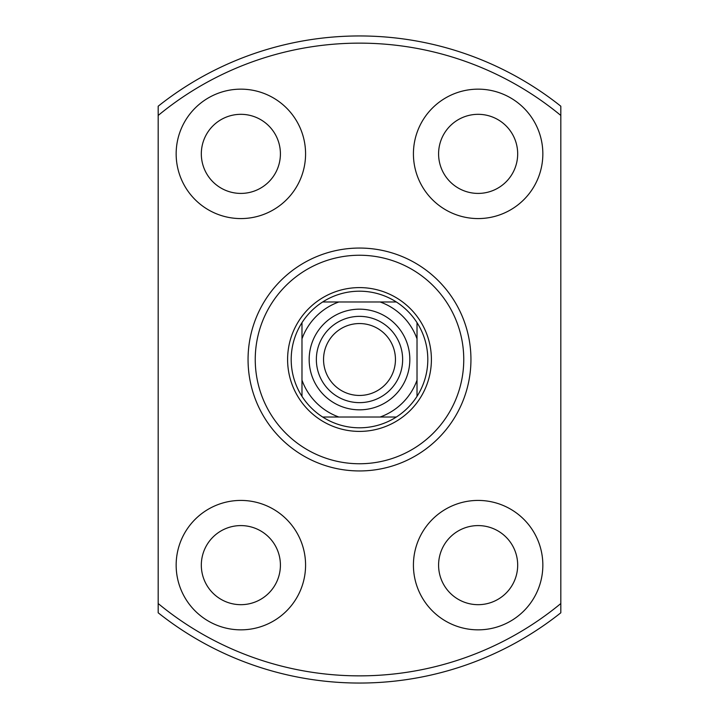 <?xml version="1.0" encoding="UTF-8"?>
<svg xmlns="http://www.w3.org/2000/svg" width="719" height="719" viewBox="0 0 719 719"><rect width="100%" height="100%" fill="white"/><g stroke="black" fill="none" stroke-linecap="round" stroke-linejoin="round"><path stroke-width="1.08" d="M359.5 409.83A50.33 50.33 0 0 1 309.17 359.5A50.33 50.33 0 0 1 359.5 309.17A50.33 50.33 0 0 1 409.83 359.5A50.33 50.33 0 0 1 359.5 409.83M359.5 316.36A43.14 43.14 0 0 0 316.36 359.5A43.14 43.14 0 0 0 359.5 402.64A43.14 43.14 0 0 0 402.64 359.5A43.14 43.14 0 0 0 359.5 316.36M395.45 359.5A35.95 35.95 0 0 0 359.5 323.55A35.95 35.95 0 0 0 323.55 359.5A35.95 35.95 0 0 0 359.5 395.45A35.95 35.95 0 0 0 395.45 359.5M359.5 427.805A68.305 68.305 0 0 0 396.34 417.02L322.66 417.02A68.305 68.305 0 0 1 301.98 396.34L301.98 322.66A68.305 68.305 0 0 1 322.66 301.98L396.34 301.98A68.305 68.305 0 0 0 322.66 301.98L338.847 301.98A61.115 61.115 0 0 0 301.98 338.847L301.98 322.66A68.305 68.305 0 0 0 301.98 396.34L301.98 380.153A61.115 61.115 0 0 0 338.847 417.02L322.66 417.02A68.305 68.305 0 0 0 359.5 427.805M359.5 287.6A71.9 71.9 0 0 1 431.4 359.5A71.9 71.9 0 0 1 359.5 431.4A71.9 71.9 0 0 1 287.6 359.5A71.9 71.9 0 0 1 359.5 287.6M417.02 396.34A68.305 68.305 0 0 0 417.02 322.66L417.02 396.34A68.305 68.305 0 0 1 396.34 417.02L380.153 417.02A61.115 61.115 0 0 0 417.02 380.153L417.02 396.34M396.34 301.98A68.305 68.305 0 0 1 417.02 322.66L417.02 338.847A61.115 61.115 0 0 0 380.153 301.98L396.34 301.98M359.5 470.945A111.445 111.445 0 0 1 248.055 359.5A111.445 111.445 0 0 1 359.5 248.055A111.445 111.445 0 0 1 470.945 359.5A111.445 111.445 0 0 1 359.5 470.945M359.5 255.245A104.255 104.255 0 0 0 255.245 359.5A104.255 104.255 0 0 0 359.5 463.755A104.255 104.255 0 0 0 463.755 359.5A104.255 104.255 0 0 0 359.5 255.245M240.865 525.589A39.545 39.545 0 0 0 201.32 565.134A39.545 39.545 0 0 0 240.865 604.679A39.545 39.545 0 0 0 280.41 565.134A39.545 39.545 0 0 0 240.865 525.589M240.865 114.321A39.545 39.545 0 0 0 201.32 153.866A39.545 39.545 0 0 0 240.865 193.411A39.545 39.545 0 0 0 280.41 153.866A39.545 39.545 0 0 0 240.865 114.321M478.135 114.321A39.545 39.545 0 0 0 438.59 153.866A39.545 39.545 0 0 0 478.135 193.411A39.545 39.545 0 0 0 517.68 153.866A39.545 39.545 0 0 0 478.135 114.321M478.135 525.589A39.545 39.545 0 0 0 438.59 565.134A39.545 39.545 0 0 0 478.135 604.679A39.545 39.545 0 0 0 517.68 565.134A39.545 39.545 0 0 0 478.135 525.589M478.135 500.424A64.71 64.71 0 0 0 413.425 565.134A64.71 64.71 0 0 0 478.135 629.844A64.71 64.71 0 0 0 542.845 565.134A64.71 64.71 0 0 0 478.135 500.424M478.135 89.156A64.71 64.71 0 0 0 413.425 153.866A64.71 64.71 0 0 0 478.135 218.576A64.71 64.71 0 0 0 542.845 153.866A64.71 64.71 0 0 0 478.135 89.156M240.865 89.156A64.71 64.71 0 0 0 176.155 153.866A64.71 64.71 0 0 0 240.865 218.576A64.71 64.71 0 0 0 305.575 153.866A64.71 64.71 0 0 0 240.865 89.156M240.865 500.424A64.71 64.71 0 0 0 176.155 565.134A64.71 64.71 0 0 0 240.865 629.844A64.71 64.71 0 0 0 305.575 565.134A64.71 64.71 0 0 0 240.865 500.424M158.18 115.462L158.18 106.214A323.55 323.55 0 0 1 560.82 106.214L560.82 115.462A316.36 316.36 0 0 0 158.18 115.462L158.18 603.538A316.36 316.36 0 0 0 560.82 603.538L560.82 612.786A323.55 323.55 0 0 1 158.18 612.786L158.18 603.538M560.82 115.462L560.82 603.538"/></g></svg>
